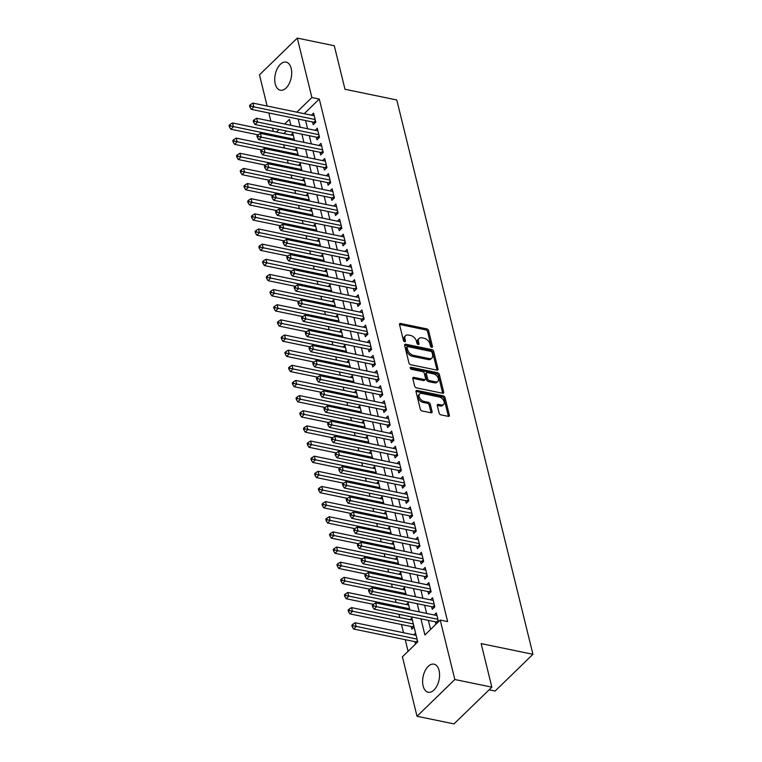 <?xml version="1.0" encoding="UTF-8"?>
<svg xmlns="http://www.w3.org/2000/svg" width="762" height="762" viewBox="0 0 762 762"><rect width="100%" height="100%" fill="white"/><g stroke="black" fill="none" stroke-linecap="round" stroke-linejoin="round"><path stroke-width="1.14" d="M431.721 347.291A1.257 0.8 45.8 0 0 432.483 346.462L428.606 330.66A1.8 1.133 45.8 0 0 426.787 328.879L400.641 323.479A1.8 1.133 45.8 0 0 399.745 323.679A1.8 1.133 45.8 0 0 399.555 324.669L403.431 340.462A1.257 0.8 45.8 0 0 405.47 340.881L404.965 338.842A5.772 3.639 45.8 0 1 405.594 335.661A5.772 3.639 45.8 0 1 408.442 335.042L410.623 335.49A5.772 3.639 45.8 0 1 416.443 341.205L416.938 343.252A1.257 0.8 45.8 0 0 418.976 343.672L418.471 341.624A5.772 3.639 45.8 0 1 419.1 338.452A5.772 3.639 45.8 0 1 421.948 337.833L424.129 338.28A5.772 3.639 45.8 0 1 429.949 343.995L430.454 346.043A1.257 0.8 45.8 0 0 431.721 347.291M423.12 685.943A14.326 8.144 101.7 0 1 425.091 670.77A14.326 8.144 101.7 0 1 433.988 664.169A14.326 8.144 101.7 0 1 439.064 670.455A14.326 8.144 101.7 0 1 437.093 685.629A14.326 8.144 101.7 0 1 428.196 692.229A14.326 8.144 101.7 0 1 423.12 685.943M275.244 83.915A14.326 8.144 101.7 0 1 277.216 68.742A14.326 8.144 101.7 0 1 286.112 62.132A14.326 8.144 101.7 0 1 291.189 68.418A14.326 8.144 101.7 0 1 289.217 83.591A14.326 8.144 101.7 0 1 280.321 90.192A14.326 8.144 101.7 0 1 275.244 83.915M439.122 413.061A1.8 1.133 45.8 0 0 440.941 414.852L448.275 416.366A1.8 1.133 45.8 0 0 449.17 416.176A1.8 1.133 45.8 0 0 449.361 415.176L445.056 397.64A1.8 1.133 45.8 0 0 443.236 395.849L417.09 390.449A1.8 1.133 45.8 0 0 416.195 390.649A1.8 1.133 45.8 0 0 416.004 391.639L420.31 409.184A1.8 1.133 45.8 0 0 422.129 410.966L430.987 412.794A1.8 1.133 45.8 0 0 431.883 412.604A1.8 1.133 45.8 0 0 432.073 411.613L430.235 404.108A1.8 1.133 45.8 0 0 428.415 402.317L424.024 401.412A4.82 3.038 45.8 0 1 419.786 398.145A4.82 3.038 45.8 0 1 419.681 393.973A4.82 3.038 45.8 0 1 422.072 393.459L439.283 397.012A4.82 3.038 45.8 0 1 443.513 400.279A4.82 3.038 45.8 0 1 443.617 404.441A4.82 3.038 45.8 0 1 441.236 404.965L438.369 404.374A1.8 1.133 45.8 0 0 437.474 404.565A1.8 1.133 45.8 0 0 437.274 405.555L439.122 413.061M267.119 106.023L259.471 74.847L297.294 38.1L334.289 45.739L344.986 89.278L396.783 99.974L532.943 654.301L481.146 643.604L491.842 687.153L454.838 679.514L417.014 716.261L402.412 656.815L417.747 641.918L411.604 616.915M297.294 38.1L311.896 97.546L296.856 112.157M420.948 618.839L424.901 634.965L440.236 620.068L447.637 621.592L319.297 99.07L311.896 97.546M440.236 620.068L454.838 679.514M436.921 370.132A1.8 1.133 45.8 0 0 437.807 369.941A1.8 1.133 45.8 0 0 438.007 368.941L433.702 351.406A1.8 1.133 45.8 0 0 431.883 349.615L405.736 344.214A1.8 1.133 45.8 0 0 404.841 344.414A1.8 1.133 45.8 0 0 404.641 345.405L408.956 362.95A1.8 1.133 45.8 0 0 410.775 364.731L436.921 370.132M439.379 374.523L443.684 392.059A1.8 1.133 45.8 0 1 443.494 393.059A1.8 1.133 45.8 0 1 442.598 393.249L416.452 387.848A1.8 1.133 45.8 0 1 414.633 386.067L412.785 378.562A1.8 1.133 45.8 0 1 412.985 377.561A1.8 1.133 45.8 0 1 413.88 377.371L424.482 379.562A1.8 1.133 45.8 0 0 425.367 379.362A1.8 1.133 45.8 0 0 425.567 378.371L424.348 373.39A1.8 1.133 45.8 0 0 422.529 371.608L411.49 369.332A1.257 0.8 45.8 0 1 410.975 367.246L437.559 372.732A1.8 1.133 45.8 0 1 439.379 374.523L438.35 375.514L442.665 393.059L443.684 392.059M414.899 641.68L415.5 644.109M411.175 626.535L411.832 629.183L414.08 626.993M312.582 122.006L313.23 124.663L315.792 122.177L313.553 113.09L311.42 115.167M316.306 137.16L316.954 139.808L319.507 137.322L317.278 128.235L315.144 130.312M320.021 152.305L320.678 154.953L323.231 152.467L321.002 143.38L318.859 145.456M323.745 167.45L324.393 170.097L326.955 167.611L324.717 158.525L322.583 160.601M327.46 182.594L328.117 185.242L330.67 182.756L328.441 173.669L326.298 175.746M331.184 197.739L331.832 200.387L334.394 197.901L332.156 188.814L330.022 190.891M334.909 212.884L335.556 215.532L338.109 213.055L335.88 203.959L333.746 206.035M338.623 228.029L339.271 230.676L341.833 228.2L339.595 219.113L337.461 221.18M342.348 243.173L342.995 245.821L345.548 243.345L343.319 234.258L341.185 236.325M346.062 258.318L346.72 260.966L349.272 258.489L347.043 249.403L344.9 251.479M349.787 273.463L350.434 276.12L352.987 273.634L350.758 264.547L348.625 266.624M353.501 288.608L354.159 291.265L356.711 288.779L354.482 279.692L352.339 281.769M357.226 303.752L357.873 306.41L360.436 303.924L358.197 294.837L356.064 296.913M360.94 318.897L361.598 321.554L364.15 319.068L361.921 309.982L359.788 312.058M364.665 334.051L365.312 336.699L367.875 334.213L365.636 325.126L363.503 327.203M368.389 349.196L369.037 351.844L371.589 349.358L369.36 340.271L367.227 342.348M372.104 364.341L372.751 366.989L375.314 364.503L373.075 355.416L370.942 357.492M375.828 379.486L376.476 382.133L379.028 379.647L376.799 370.561L374.666 372.637M379.543 394.63L380.2 397.278L382.753 394.792L380.524 385.705L378.381 387.782M383.267 409.775L383.915 412.423L386.467 409.946L384.238 400.85L382.105 402.927M386.982 424.92L387.639 427.568L390.192 425.091L387.963 416.004L385.82 418.071M390.706 440.065L391.354 442.712L393.916 440.236L391.678 431.149L389.544 433.226M394.421 455.209L395.078 457.857L397.631 455.381L395.402 446.294L393.268 448.37M398.145 470.354L398.793 473.012L401.355 470.525L399.117 461.439L396.983 463.515M401.869 485.499L402.517 488.156L405.07 485.67L402.841 476.583L400.707 478.66M405.584 500.644L406.241 503.301L408.794 500.815L406.565 491.728L404.422 493.805M409.308 515.798L409.956 518.446L412.509 515.96L410.28 506.873L408.146 508.949M413.023 530.943L413.68 533.591L416.233 531.104L414.004 522.018L411.861 524.094M416.747 546.087L417.395 548.735L419.957 546.249L417.719 537.162L415.585 539.239M420.462 561.232L421.119 563.88L423.672 561.394L421.443 552.307L419.31 554.384M424.186 576.377L424.834 579.025L427.396 576.539L425.158 567.452L423.024 569.528M427.911 591.522L428.558 594.169L431.111 591.683L428.882 582.597L426.749 584.673M431.625 606.666L432.273 609.314L434.835 606.838L432.597 597.751L430.463 599.818M319.297 99.07L304.257 113.69M305.581 120.567L307.591 128.749M309.296 135.712L311.315 143.894M313.02 150.857L315.03 159.039M316.744 166.002L318.754 174.193M320.459 181.146L322.469 189.338M324.183 196.291L326.193 204.483M327.898 211.436L329.908 219.627M331.622 226.581L333.632 234.772M335.337 241.725L337.347 249.917M339.061 256.87L341.071 265.062M342.776 272.015L344.795 280.206M346.5 287.169L348.51 295.351M350.225 302.314L352.235 310.496M353.939 317.459L355.949 325.641M357.664 332.603L359.674 340.785M361.378 347.748L363.388 355.93M365.103 362.893L367.113 371.084M368.818 378.038L370.837 386.229M372.542 393.182L374.552 401.374M376.266 408.327L378.276 416.519M379.981 423.472L381.991 431.663M383.705 438.617L385.715 446.808M387.42 453.761L389.43 461.953M391.144 468.916L393.154 477.098M394.859 484.06L396.869 492.242M398.583 499.205L400.593 507.387M402.298 514.35L404.317 522.532M406.022 529.495L408.032 537.677M409.746 544.639L411.756 552.821M413.461 559.784L415.471 567.976M417.185 574.929L419.195 583.121M420.9 590.074L422.91 598.265M424.625 605.218L426.634 613.41M428.339 620.363L430.578 629.46M435.35 621.811L435.94 624.24M434.188 614.963L436.321 612.896L438.502 621.754M283.674 144.799L284.474 148.066M287.388 159.944L288.198 163.211M291.113 175.089L291.913 178.356M294.837 190.233L295.637 193.5M298.552 205.378L299.352 208.645M302.276 220.523L303.076 223.79M305.991 235.668L306.8 238.944M309.715 250.812L310.515 254.089M313.43 265.967L314.239 269.234M317.154 281.111L317.954 284.378M320.869 296.256L321.678 299.523M324.593 311.401L325.393 314.668M328.317 326.546L329.117 329.813M332.032 341.69L332.832 344.957M335.756 356.835L336.556 360.102M339.471 371.98L340.281 375.247M343.195 387.125L343.995 390.392M346.91 402.269L347.72 405.536M350.634 417.414L351.434 420.691M354.359 432.559L355.159 435.835M358.073 447.704L358.873 450.98M361.798 462.858L362.598 466.125M365.512 478.003L366.322 481.27M369.237 493.147L370.037 496.414M372.951 508.292L373.761 511.559M376.676 523.437L377.476 526.704M380.39 538.582L381.2 541.849M384.115 553.726L384.915 556.993M387.839 568.871L388.639 572.138M391.554 584.016L392.354 587.283M395.278 599.161L396.078 602.428M398.993 614.305L399.802 617.582M401.507 624.535L403.517 632.727M405.232 639.68L408.08 651.31M286.445 130.988L283.807 133.55M290.979 135.026L292.808 133.255M294.694 150.181L296.523 148.4M298.418 165.325L300.247 163.544M302.133 180.47L303.971 178.689M305.857 195.615L307.686 193.834M309.572 210.76L311.41 208.978M313.296 225.904L315.125 224.123M317.011 241.049L318.849 239.268M320.735 256.194L322.564 254.413M324.46 271.339L326.288 269.558M328.174 286.483L330.013 284.702M331.899 301.628L333.727 299.847M335.613 316.773L337.452 315.001M339.338 331.918L341.166 330.146M343.052 347.072L344.891 345.291M346.777 362.217L348.605 360.436M350.491 377.361L352.33 375.58M354.216 392.506L356.045 390.725M357.94 407.651L359.769 405.87M361.655 422.796L363.493 421.015M365.379 437.94L367.208 436.159M369.094 453.085L370.932 451.304M372.818 468.23L374.647 466.449M376.533 483.375L378.371 481.594M380.257 498.519L382.086 496.738M383.981 513.664L385.81 511.893M387.696 528.818L389.525 527.037M391.42 543.963L393.249 542.182M395.135 559.108L396.973 557.327M398.859 574.253L400.688 572.472M402.574 589.397L404.412 587.616M406.298 604.542L408.127 602.761M410.013 619.687L411.851 617.906M413.737 634.832L415.566 633.051M489.099 689.81L495.109 691.048L532.943 654.301M491.842 687.153L454.009 723.9L417.014 716.261M273.358 131.397L272.548 128.121M270.843 121.168L268.834 112.976M290.855 125.301L289.408 119.396L284.655 124.015M279.044 129.464L276.406 132.026M409.899 609.952L407.889 601.77M406.175 594.808L404.165 586.616M402.46 579.663L400.441 571.471M398.736 564.518L396.726 556.327M395.021 549.373L393.002 541.182M391.297 534.229L389.287 526.037M387.572 519.084L385.562 510.892M383.858 503.939L381.848 495.748M380.133 488.785L378.123 480.603M376.418 473.64L374.409 465.458M372.694 458.495L370.684 450.313M368.979 443.351L366.96 435.169M365.255 428.206L363.245 420.024M361.531 413.061L359.521 404.87M357.816 397.916L355.806 389.725M354.092 382.772L352.082 374.58M350.377 367.627L348.367 359.435M346.653 352.482L344.643 344.291M342.938 337.337L340.928 329.146M339.214 322.193L337.204 314.001M335.499 307.048L333.48 298.856M331.775 291.894L329.765 283.712M328.051 276.749L326.041 268.567M324.336 261.604L322.326 253.422M320.612 246.459L318.602 238.277M316.897 231.315L314.887 223.133M313.172 216.17L311.163 207.978M309.458 201.025L307.438 192.834M305.733 185.88L303.724 177.689M302.009 170.736L299.999 162.544M298.294 155.591L296.285 147.399M294.57 140.446L292.56 132.255M298.18 119.034L300.19 127.225M301.904 134.179L303.914 142.37M305.619 149.333L307.629 157.515M309.343 164.478L311.353 172.66M313.058 179.622L315.068 187.804M316.782 194.767L318.792 202.949M320.497 209.912L322.517 218.094M324.221 225.057L326.231 233.239M327.946 240.201L329.956 248.393M331.661 255.346L333.67 263.538M335.385 270.491L337.395 278.682M339.1 285.636L341.109 293.827M342.824 300.78L344.834 308.972M346.539 315.925L348.548 324.117M350.263 331.07L352.273 339.261M353.978 346.224L355.997 354.406M357.702 361.369L359.712 369.551M361.426 376.514L363.436 384.696M365.141 391.658L367.151 399.84M368.865 406.803L370.875 414.985M372.58 421.948L374.59 430.139M376.304 437.093L378.314 445.284M380.019 452.237L382.029 460.429M383.743 467.382L385.753 475.574M387.458 482.527L389.477 490.718M391.182 497.672L393.192 505.863M394.907 512.816L396.916 521.008M398.621 527.961L400.631 536.153M402.346 543.115L404.355 551.297M406.06 558.26L408.07 566.442M409.785 573.405L411.794 581.587M413.499 588.55L415.519 596.732M417.224 603.694L419.233 611.876M419.1 338.452L418.081 339.442A5.772 3.639 45.8 0 0 417.452 342.624L418.471 341.624M417.881 344.386L417.452 342.624M405.594 335.661L404.565 336.652A5.772 3.639 45.8 0 0 403.936 339.833L404.965 338.842M404.374 341.595L403.936 339.833M431.397 347.177L427.577 331.661A1.8 1.133 45.8 0 0 425.767 329.87L399.621 324.469A1.8 1.133 45.8 0 0 399.517 324.46M437.026 370.151A1.8 1.133 45.8 0 0 436.988 369.941L432.673 352.396A1.8 1.133 45.8 0 0 430.854 350.606L404.708 345.215A1.8 1.133 45.8 0 0 404.612 345.196M432.064 352.615A1.257 0.8 45.8 0 0 430.797 351.368L407.841 346.634A1.257 0.8 45.8 0 0 407.079 347.462L407.613 349.615A5.772 3.639 45.8 0 0 413.423 355.33L429.12 358.569A5.772 3.639 45.8 0 0 431.968 357.95A5.772 3.639 45.8 0 0 432.597 354.778L432.064 352.615M407.222 346.767L406.194 347.758A1.257 0.8 45.8 0 0 406.06 348.453L407.079 347.462M431.968 357.95L430.949 358.95A5.772 3.639 45.8 0 1 428.092 359.569L412.404 356.33A5.772 3.639 45.8 0 1 406.584 350.606L406.06 348.453M425.367 379.362L424.348 380.362A1.8 1.133 45.8 0 1 423.462 380.552L412.852 378.362A1.8 1.133 45.8 0 0 412.747 378.343M410.299 368.313L436.54 373.723L437.559 372.732M435.483 381.829A4.82 3.038 45.8 0 0 437.864 381.314A4.82 3.038 45.8 0 0 437.769 377.142A4.82 3.038 45.8 0 0 433.53 373.875L427.463 372.628A1.8 1.133 45.8 0 0 426.577 372.818A1.8 1.133 45.8 0 0 426.377 373.809L427.606 378.79A1.8 1.133 45.8 0 0 429.416 380.581L435.483 381.829L434.464 382.829A4.82 3.038 45.8 0 0 436.845 382.305L437.864 381.314M426.577 372.818L425.548 373.809A1.8 1.133 45.8 0 0 425.358 374.809L426.377 373.809M434.464 382.829L428.396 381.572A1.8 1.133 45.8 0 1 426.577 379.79L425.358 374.809M438.35 375.514A1.8 1.133 45.8 0 0 436.54 373.723M443.617 404.441L442.598 405.441A4.82 3.038 45.8 0 1 440.217 405.955L437.34 405.365A1.8 1.133 45.8 0 0 437.245 405.346M419.681 393.973L418.662 394.964A4.82 3.038 45.8 0 0 418.767 399.136A4.82 3.038 45.8 0 0 422.996 402.403L424.024 401.412M431.092 412.813A1.8 1.133 45.8 0 0 431.054 412.604L429.206 405.098A1.8 1.133 45.8 0 0 427.396 403.308L422.996 402.403M448.38 416.385A1.8 1.133 45.8 0 0 448.342 416.176L444.036 398.631A1.8 1.133 45.8 0 0 442.217 396.84L416.071 391.449A1.8 1.133 45.8 0 0 415.966 391.43M293.37 135.522L232.496 122.958L233.42 126.749L230.867 129.226L258.023 134.836M230.457 125.959L230.086 124.444L229.057 125.435L229.429 126.949L230.457 125.959L294.294 139.313M230.086 124.444L232.496 122.958M230.867 129.226L229.429 126.949M315.135 119.529L253.87 106.88L252.936 103.099L314.211 115.738M315.068 122.882L314.344 122.482A1.838 1.162 45.8 0 0 313.763 122.253L251.317 109.366L253.87 106.88L250.898 106.089L250.527 104.575L249.507 105.575L249.879 107.09L250.898 106.089M249.879 107.09L251.317 109.366M252.936 103.099L250.527 104.575M297.085 150.666L236.21 138.103L237.144 141.894L234.591 144.37L261.747 149.981M234.172 141.103L233.801 139.589L232.781 140.579L233.153 142.094L234.172 141.103L298.018 154.457M233.801 139.589L236.21 138.103M234.591 144.37L233.153 142.094M300.809 165.811L239.935 153.248L240.868 157.039L238.306 159.525L265.462 165.125M237.896 156.248L237.525 154.734L236.496 155.724L236.868 157.239L237.896 156.248L301.733 169.602M237.525 154.734L239.935 153.248M238.306 159.525L236.868 157.239M304.524 180.965L243.65 168.392L244.583 172.183L242.03 174.669L269.186 180.27M241.611 171.393L241.24 169.878L240.22 170.869L240.592 172.383L241.611 171.393L305.457 184.747M241.24 169.878L243.65 168.392M242.03 174.669L240.592 172.383M308.248 196.11L247.374 183.537L248.307 187.328L245.745 189.814L272.901 195.415M245.335 186.538L244.964 185.023L243.935 186.023L244.316 187.538L245.335 186.538L309.172 199.892M244.964 185.023L247.374 183.537M245.745 189.814L244.316 187.538M318.859 134.674L257.594 122.025L256.661 118.243L317.925 130.883M318.783 138.027L318.068 137.627A1.838 1.162 45.8 0 0 317.487 137.398L255.032 124.511L257.594 122.025L254.622 121.234L254.251 119.72L253.232 120.72L253.603 122.234L254.622 121.234M253.603 122.234L255.032 124.511M256.661 118.243L254.251 119.72M322.583 149.819L261.309 137.17L260.385 133.388L321.65 146.028M322.507 153.172L321.783 152.771A1.838 1.162 45.8 0 0 321.212 152.543L258.756 139.656L261.309 137.17L258.337 136.379L257.966 134.864L256.946 135.865L257.318 137.379L258.337 136.379M257.318 137.379L258.756 139.656M260.385 133.388L257.966 134.864M326.298 164.963L265.033 152.314L264.1 148.533L325.374 161.173M326.222 168.316L325.507 167.916A1.838 1.162 45.8 0 0 324.926 167.688L262.471 154.8L265.033 152.314L262.061 151.533L261.69 150.019L260.671 151.009L261.042 152.524L262.061 151.533M261.042 152.524L262.471 154.8M264.1 148.533L261.69 150.019M330.022 180.108L268.748 167.459L267.824 163.678L329.089 176.327M329.946 183.461L329.232 183.061A1.838 1.162 45.8 0 0 328.651 182.832L266.195 169.945L268.748 167.459L265.786 166.678L265.414 165.163L264.385 166.154L264.757 167.669L265.786 166.678M264.757 167.669L266.195 169.945M267.824 163.678L265.414 165.163M311.963 211.255L251.098 198.691L252.022 202.473L249.469 204.959L276.625 210.56M249.05 201.682L248.679 200.168L247.66 201.168L248.031 202.682L249.05 201.682L312.896 215.036M248.679 200.168L251.098 198.691M249.469 204.959L248.031 202.682M333.737 195.253L272.472 182.604L271.539 178.822L332.813 191.472M333.67 198.606L332.946 198.206A1.838 1.162 45.8 0 0 332.365 197.987L269.919 185.09L272.472 182.604L269.5 181.823L269.129 180.308L268.11 181.299L268.481 182.813L269.5 181.823M268.481 182.813L269.919 185.09M271.539 178.822L269.129 180.308M315.687 226.4L254.813 213.836L255.746 217.618L253.184 220.104L280.349 225.704M252.774 216.827L252.403 215.313L251.384 216.313L251.755 217.827L252.774 216.827L316.621 230.181M252.403 215.313L254.813 213.836M253.184 220.104L251.755 217.827M337.461 210.398L276.187 197.758L275.263 193.967L336.528 206.616M337.385 213.751L336.671 213.35A1.838 1.162 45.8 0 0 336.09 213.131L273.634 200.235L276.187 197.758L273.225 196.967L272.853 195.453L271.824 196.444L272.196 197.958L273.225 196.967M272.196 197.958L273.634 200.235M275.263 193.967L272.853 195.453M319.402 241.544L258.537 228.981L259.461 232.762L256.908 235.248L284.064 240.849M256.499 231.972L256.118 230.457L255.099 231.458L255.47 232.972L256.499 231.972L320.335 245.326M256.118 230.457L258.537 228.981M256.908 235.248L255.47 232.972M341.176 225.542L279.911 212.903L278.978 209.112L340.252 221.761M341.109 228.905L340.385 228.495A1.838 1.162 45.8 0 0 339.804 228.276L277.358 215.379L279.911 212.903L276.939 212.112L276.568 210.598L275.549 211.588L275.92 213.103L276.939 212.112M275.92 213.103L277.358 215.379M278.978 209.112L276.568 210.598M323.126 256.689L262.252 244.126L263.185 247.907L260.633 250.393L287.788 256.003M260.213 247.126L259.842 245.612L258.823 246.602L259.194 248.117L260.213 247.126L324.06 260.471M259.842 245.612L262.252 244.126M260.633 250.393L259.194 248.117M344.9 240.687L283.635 228.048L282.702 224.257L343.967 236.906M344.824 244.05L344.11 243.64A1.838 1.162 45.8 0 0 343.529 243.421L281.073 230.524L283.635 228.048L280.664 227.257L280.292 225.743L279.263 226.733L279.635 228.248L280.664 227.257M279.635 228.248L281.073 230.524M282.702 224.257L280.292 225.743M326.85 271.834L265.976 259.27L266.9 263.052L264.347 265.538L291.503 271.148M263.938 262.271L263.566 260.756L262.538 261.747L262.909 263.261L263.938 262.271L327.774 275.625M263.566 260.756L265.976 259.27M264.347 265.538L262.909 263.261M348.625 255.832L287.35 243.192L286.426 239.401L347.691 252.051M348.548 259.194L347.824 258.785A1.838 1.162 45.8 0 0 347.243 258.566L284.798 245.669L287.35 243.192L284.378 242.402L284.007 240.887L282.988 241.878L283.359 243.392L284.378 242.402M283.359 243.392L284.798 245.669M286.426 239.401L284.007 240.887M330.565 286.979L269.691 274.415L270.624 278.197L268.072 280.683L295.227 286.293M267.653 277.416L267.281 275.901L266.262 276.892L266.633 278.406L267.653 277.416L331.499 290.77M267.281 275.901L269.691 274.415M268.072 280.683L266.633 278.406M352.339 270.986L291.074 258.337L290.141 254.546L351.406 267.195M352.263 274.339L351.549 273.929A1.838 1.162 45.8 0 0 350.968 273.71L288.512 260.823L291.074 258.337L288.103 257.546L287.731 256.032L286.712 257.023L287.083 258.537L288.103 257.546M287.083 258.537L288.512 260.823M290.141 254.546L287.731 256.032M334.289 302.123L273.415 289.56L274.349 293.351L271.786 295.827L298.942 301.438M271.377 292.56L271.005 291.046L269.977 292.037L270.348 293.551L271.377 292.56L335.213 305.914M271.005 291.046L273.415 289.56M271.786 295.827L270.348 293.551M356.064 286.131L294.789 273.482L293.865 269.691L355.13 282.34M355.987 289.484L355.263 289.074A1.838 1.162 45.8 0 0 354.692 288.855L292.237 275.968L294.789 273.482L291.827 272.691L291.446 271.177L290.427 272.167L290.798 273.682L291.827 272.691M290.798 273.682L292.237 275.968M293.865 269.691L291.446 271.177M338.004 317.268L277.13 304.705L278.063 308.496L275.511 310.972L302.666 316.582M275.092 307.705L274.72 306.191L273.701 307.181L274.072 308.696L275.092 307.705L338.938 321.059M274.72 306.191L277.13 304.705M275.511 310.972L274.072 308.696M359.778 301.276L298.513 288.627L297.58 284.836L358.854 297.485M359.702 304.629L358.988 304.228A1.838 1.162 45.8 0 0 358.407 304L295.961 291.113L298.513 288.627L295.542 287.836L295.17 286.322L294.151 287.322L294.523 288.836L295.542 287.836M294.523 288.836L295.961 291.113M297.58 284.836L295.17 286.322M363.503 316.421L302.228 303.771L301.304 299.99L362.569 312.63M363.426 319.773L362.712 319.373A1.838 1.162 45.8 0 0 362.131 319.145L299.676 306.257L302.228 303.771L299.266 302.981L298.894 301.466L297.866 302.466L298.237 303.981L299.266 302.981M298.237 303.981L299.676 306.257M301.304 299.99L298.894 301.466M367.217 331.565L305.953 318.916L305.019 315.135L366.293 327.774M367.151 334.918L366.427 334.518A1.838 1.162 45.8 0 0 365.846 334.289L303.4 321.402L305.953 318.916L302.981 318.125L302.609 316.611L301.59 317.611L301.962 319.126L302.981 318.125M301.962 319.126L303.4 321.402M305.019 315.135L302.609 316.611M341.728 332.413L280.854 319.85L281.788 323.64L279.225 326.117L306.391 331.727M278.816 322.85L278.444 321.335L277.425 322.326L277.797 323.84L278.816 322.85L342.652 336.204M278.444 321.335L280.854 319.85M279.225 326.117L277.797 323.84M345.443 347.558L284.578 334.994L285.502 338.785L282.95 341.262L310.105 346.872M282.531 337.995L282.159 336.48L281.14 337.471L281.511 338.985L282.531 337.995L346.377 351.349M282.159 336.48L284.578 334.994M282.95 341.262L281.511 338.985M349.167 362.702L288.293 350.139L289.227 353.93L286.664 356.416L313.83 362.017M286.255 353.139L285.883 351.625L284.864 352.615L285.236 354.13L286.255 353.139L350.101 366.493M285.883 351.625L288.293 350.139M286.664 356.416L285.236 354.13M370.942 346.71L309.677 334.061L308.743 330.279L370.008 342.919M370.865 350.063L370.151 349.663A1.838 1.162 45.8 0 0 369.57 349.434L307.115 336.547L309.677 334.061L306.705 333.27L306.334 331.756L305.305 332.756L305.676 334.27L306.705 333.27M305.676 334.27L307.115 336.547M308.743 330.279L306.334 331.756M352.892 377.857L292.017 365.284L292.941 369.075L290.389 371.561L317.544 377.161M289.979 368.284L289.608 366.77L288.579 367.76L288.95 369.275L289.979 368.284L353.816 381.638M289.608 366.77L292.017 365.284M290.389 371.561L288.95 369.275M374.656 361.855L313.392 349.206L312.458 345.424L373.732 358.073M374.59 365.208L373.866 364.808A1.838 1.162 45.8 0 0 373.285 364.579L310.839 351.692L313.392 349.206L310.42 348.425L310.048 346.91L309.029 347.901L309.401 349.415L310.42 348.425M309.401 349.415L310.839 351.692M312.458 345.424L310.048 346.91M356.606 393.002L295.732 380.428L296.666 384.219L294.113 386.705L321.269 392.306M293.694 383.429L293.322 381.914L292.303 382.915L292.675 384.429L293.694 383.429L357.54 396.783M293.322 381.914L295.732 380.428M294.113 386.705L292.675 384.429M378.381 377L317.116 364.35L316.182 360.569L377.447 373.218M378.304 380.352L377.59 379.952A1.838 1.162 45.8 0 0 377.009 379.724L314.554 366.836L317.116 364.35L314.144 363.569L313.773 362.055L312.744 363.045L313.125 364.56L314.144 363.569M313.125 364.56L314.554 366.836M316.182 360.569L313.773 362.055M360.331 408.146L299.456 395.583L300.38 399.364L297.828 401.85L324.983 407.451M297.418 398.574L297.047 397.059L296.018 398.059L296.389 399.574L297.418 398.574L361.255 411.928M297.047 397.059L299.456 395.583M297.828 401.85L296.389 399.574M382.105 392.144L320.831 379.495L319.907 375.714L381.171 388.363M382.029 395.497L381.305 395.097A1.838 1.162 45.8 0 0 380.733 394.878L318.278 381.981L320.831 379.495L317.859 378.714L317.487 377.2L316.468 378.19L316.84 379.705L317.859 378.714M316.84 379.705L318.278 381.981M319.907 375.714L317.487 377.2M364.046 423.291L303.171 410.728L304.105 414.509L301.552 416.995L328.708 422.596M301.133 413.718L300.761 412.204L299.742 413.204L300.114 414.719L301.133 413.718L364.979 427.072M300.761 412.204L303.171 410.728M301.552 416.995L300.114 414.719M385.82 407.289L324.555 394.649L323.621 390.858L384.886 403.508M385.743 410.642L385.029 410.242A1.838 1.162 45.8 0 0 384.448 410.023L321.993 397.126L324.555 394.649L321.583 393.859L321.212 392.344L320.192 393.335L320.564 394.849L321.583 393.859M320.564 394.849L321.993 397.126M323.621 390.858L321.212 392.344M367.77 438.436L306.895 425.872L307.829 429.654L305.267 432.14L332.423 437.74M304.857 428.863L304.486 427.349L303.457 428.349L303.838 429.863L304.857 428.863L368.694 442.217M304.486 427.349L306.895 425.872M305.267 432.14L303.838 429.863M389.544 422.434L328.27 409.794L327.346 406.003L388.61 418.652M389.468 425.796L388.744 425.387A1.838 1.162 45.8 0 0 388.172 425.167L325.717 412.271L328.27 409.794L325.307 409.003L324.936 407.489L323.907 408.48L324.279 409.994L325.307 409.003M324.279 409.994L325.717 412.271M327.346 406.003L324.936 407.489M371.485 453.58L310.62 441.017L311.544 444.798L308.991 447.284L336.147 452.895M308.572 444.017L308.2 442.503L307.181 443.494L307.553 445.008L308.572 444.017L372.418 457.362M308.2 442.503L310.62 441.017M308.991 447.284L307.553 445.008M393.259 437.578L331.994 424.939L331.06 421.148L392.335 433.797M393.192 440.941L392.468 440.531A1.838 1.162 45.8 0 0 391.887 440.312L329.441 427.415L331.994 424.939L329.022 424.148L328.651 422.634L327.631 423.624L328.003 425.139L329.022 424.148M328.003 425.139L329.441 427.415M331.06 421.148L328.651 422.634M375.209 468.725L314.335 456.162L315.268 459.943L312.706 462.429L339.871 468.039M312.296 459.162L311.925 457.648L310.906 458.638L311.277 460.153L312.296 459.162L376.142 472.516M311.925 457.648L314.335 456.162M312.706 462.429L311.277 460.153M396.983 452.733L335.709 440.084L334.785 436.293L396.05 448.942M396.907 456.086L396.192 455.676A1.838 1.162 45.8 0 0 395.611 455.457L333.156 442.56L335.709 440.084L332.746 439.293L332.375 437.779L331.346 438.769L331.718 440.284L332.746 439.293M331.718 440.284L333.156 442.56M334.785 436.293L332.375 437.779M378.924 483.87L318.059 471.307L318.983 475.088L316.43 477.574L343.586 483.184M316.02 474.307L315.639 472.792L314.62 473.783L314.992 475.298L316.02 474.307L379.857 487.661M315.639 472.792L318.059 471.307M316.43 477.574L314.992 475.298M382.648 499.015L321.774 486.451L322.707 490.242L320.154 492.719L347.31 498.329M319.735 489.452L319.364 487.937L318.345 488.928L318.716 490.442L319.735 489.452L383.581 502.806M319.364 487.937L321.774 486.451M320.154 492.719L318.716 490.442M386.372 514.159L325.498 501.596L326.422 505.387L323.869 507.863L351.025 513.474M323.459 504.596L323.088 503.082L322.059 504.073L322.431 505.587L323.459 504.596L387.296 517.95M323.088 503.082L325.498 501.596M323.869 507.863L322.431 505.587M400.698 467.878L339.433 455.228L338.499 451.437L399.774 464.087M400.631 471.23L399.907 470.821A1.838 1.162 45.8 0 0 399.326 470.602L336.88 457.714L339.433 455.228L336.461 454.438L336.09 452.923L335.07 453.914L335.442 455.428L336.461 454.438M335.442 455.428L336.88 457.714M338.499 451.437L336.09 452.923M404.422 483.022L343.157 470.373L342.224 466.582L403.489 479.231M404.346 486.375L403.631 485.966A1.838 1.162 45.8 0 0 403.05 485.746L340.595 472.859L343.157 470.373L340.185 469.582L339.814 468.068L338.785 469.059L339.157 470.573L340.185 469.582M339.157 470.573L340.595 472.859M342.224 466.582L339.814 468.068M408.146 498.167L346.872 485.518L345.948 481.727L407.213 494.376M408.07 501.52L407.346 501.12A1.838 1.162 45.8 0 0 406.765 500.891L344.319 488.004L346.872 485.518L343.9 484.727L343.529 483.213L342.509 484.213L342.881 485.727L343.9 484.727M342.881 485.727L344.319 488.004M345.948 481.727L343.529 483.213M390.087 529.304L329.213 516.741L330.146 520.532L327.593 523.008L354.749 528.618M327.174 519.741L326.803 518.227L325.784 519.217L326.155 520.732L327.174 519.741L391.02 533.095M326.803 518.227L329.213 516.741M327.593 523.008L326.155 520.732M411.861 513.312L350.596 500.663L349.663 496.881L410.928 509.521M411.785 516.665L411.07 516.265A1.838 1.162 45.8 0 0 410.489 516.036L348.034 503.149L350.596 500.663L347.624 499.872L347.253 498.358L346.234 499.358L346.605 500.872L347.624 499.872M346.605 500.872L348.034 503.149M349.663 496.881L347.253 498.358M393.811 544.449L332.937 531.886L333.87 535.676L331.308 538.153L358.464 543.763M330.898 534.886L330.527 533.371L329.498 534.362L329.87 535.877L330.898 534.886L394.735 548.24M330.527 533.371L332.937 531.886M331.308 538.153L329.87 535.877M415.585 528.457L354.311 515.807L353.387 512.026L414.652 524.666M415.509 531.809L414.785 531.409A1.838 1.162 45.8 0 0 414.214 531.181L351.758 518.293L354.311 515.807L351.339 515.017L350.968 513.502L349.948 514.502L350.32 516.017L351.339 515.017M350.32 516.017L351.758 518.293M353.387 512.026L350.968 513.502M397.526 559.594L336.652 547.03L337.585 550.821L335.032 553.307L362.188 558.908M334.613 550.031L334.242 548.516L333.223 549.507L333.594 551.021L334.613 550.031L398.459 563.385M334.242 548.516L336.652 547.03M335.032 553.307L333.594 551.021M419.3 543.601L358.035 530.952L357.102 527.171L418.376 539.81M419.224 546.954L418.509 546.554A1.838 1.162 45.8 0 0 417.928 546.325L355.473 533.438L358.035 530.952L355.063 530.171L354.692 528.657L353.673 529.647L354.044 531.162L355.063 530.171M354.044 531.162L355.473 533.438M357.102 527.171L354.692 528.657M401.25 574.748L340.376 562.175L341.309 565.966L338.747 568.452L365.903 574.053M338.338 565.175L337.966 563.661L336.937 564.652L337.318 566.166L338.338 565.175L402.174 578.529M337.966 563.661L340.376 562.175M338.747 568.452L337.318 566.166M423.024 558.746L361.75 546.097L360.826 542.315L422.091 554.965M422.948 562.099L422.234 561.699A1.838 1.162 45.8 0 0 421.653 561.47L359.197 548.583L361.75 546.097L358.788 545.316L358.416 543.801L357.388 544.792L357.759 546.306L358.788 545.316M357.759 546.306L359.197 548.583M360.826 542.315L358.416 543.801M404.965 589.893L344.1 577.329L345.024 581.111L342.471 583.597L369.627 589.197M342.052 580.32L341.681 578.806L340.662 579.806L341.033 581.32L342.052 580.32L405.898 593.674M341.681 578.806L344.1 577.329M342.471 583.597L341.033 581.32M408.689 605.038L347.815 592.474L348.748 596.255L346.186 598.741L373.351 604.342M345.777 595.465L345.405 593.95L344.386 594.951L344.757 596.465L345.777 595.465L409.623 608.819M345.405 593.95L347.815 592.474M346.186 598.741L344.757 596.465M412.404 620.182L351.539 607.619L352.463 611.4L349.91 613.886L412.366 626.774A1.838 1.162 -134.2 0 1 412.937 627.002L413.661 627.402M349.501 610.61L349.129 609.095L348.101 610.095L348.472 611.61L349.501 610.61L413.337 623.964M349.129 609.095L351.539 607.619M349.91 613.886L348.472 611.61M426.739 573.891L365.474 561.242L364.541 557.46L425.815 570.109M426.672 577.244L425.948 576.844A1.838 1.162 45.8 0 0 425.367 576.615L362.922 563.728L365.474 561.242L362.502 560.461L362.131 558.946L361.112 559.937L361.483 561.451L362.502 560.461M361.483 561.451L362.922 563.728M364.541 557.46L362.131 558.946M430.463 589.036L369.199 576.386L368.265 572.605L429.53 585.254M430.387 592.388L429.673 591.988A1.838 1.162 45.8 0 0 429.092 591.769L366.636 578.872L369.199 576.386L366.227 575.605L365.855 574.091L364.827 575.081L365.198 576.596L366.227 575.605M365.198 576.596L366.636 578.872M368.265 572.605L365.855 574.091M434.178 604.18L372.913 591.541L371.98 587.75L433.254 600.399M434.111 607.533L433.387 607.133A1.838 1.162 45.8 0 0 432.806 606.914L370.361 594.017L372.913 591.541L369.941 590.75L369.57 589.236L368.551 590.226L368.922 591.741L369.941 590.75M368.922 591.741L370.361 594.017M371.98 587.75L369.57 589.236M416.128 635.327L355.254 622.764L356.187 626.545L353.635 629.031L416.081 641.918A1.838 1.162 -134.2 0 1 416.662 642.147L417.205 642.452M353.216 625.764L352.844 624.249L351.825 625.24L352.196 626.755L353.216 625.764L417.062 639.108M352.844 624.249L355.254 622.764M353.635 629.031L352.196 626.755M437.902 619.325L376.638 606.685L375.704 602.894L436.969 615.544M437.645 622.583L437.112 622.278A1.838 1.162 45.8 0 0 436.531 622.059L374.075 609.162L376.638 606.685L373.666 605.895L373.294 604.38L372.266 605.371L372.647 606.885L373.666 605.895M372.647 606.885L374.075 609.162M375.704 602.894L373.294 604.38M431.644 347.272L432.483 346.462M404.632 341.69L405.47 340.881M418.138 344.481L418.976 343.672M399.621 324.469L400.641 323.479M425.767 329.87L426.787 328.879M427.577 331.661L428.606 330.66M404.708 345.215L405.736 344.214M430.854 350.606L431.883 349.615M432.673 352.396L433.702 351.406M436.988 369.941L438.007 368.941M406.584 350.606L407.613 349.615M412.404 356.33L413.423 355.33M428.092 359.569L429.12 358.569M412.852 378.362L413.88 377.371M423.462 380.552L424.482 379.562M410.194 367.998L410.975 367.246M426.577 379.79L427.606 378.79M428.396 381.572L429.416 380.581M437.34 405.365L438.369 404.374M440.217 405.955L441.236 404.965M427.396 403.308L428.415 402.317M429.206 405.098L430.235 404.108M431.054 412.604L432.073 411.613M416.071 391.449L417.09 390.449M442.217 396.84L443.236 395.849M444.036 398.631L445.056 397.64M448.342 416.176L449.361 415.176M315.573 121.291L314.344 122.482M315.42 120.653L313.763 122.253M319.288 136.436L318.068 137.627M319.135 135.798L317.487 137.398M323.012 151.581L321.783 152.771M322.859 150.943L321.212 152.543M326.736 166.726L325.507 167.916M326.574 166.087L324.926 167.688M330.451 181.87L329.232 183.061M330.298 181.232L328.651 182.832M334.175 197.015L332.946 198.206M334.013 196.377L332.365 197.987M337.89 212.16L336.671 213.35M337.737 211.522L336.09 213.131M341.614 227.305L340.385 228.495M341.452 226.676L339.804 228.276M345.329 242.449L344.11 243.64M345.176 241.821L343.529 243.421M349.053 257.594L347.824 258.785M348.901 256.965L347.243 258.566M352.768 272.739L351.549 273.929M352.615 272.11L350.968 273.71M356.492 287.884L355.263 289.074M356.34 287.255L354.692 288.855M360.216 303.038L358.988 304.228M360.055 302.4L358.407 304M363.931 318.183L362.712 319.373M363.779 317.544L362.131 319.145M367.655 333.327L366.427 334.518M367.494 332.689L365.846 334.289M371.37 348.472L370.151 349.663M371.218 347.834L369.57 349.434M375.095 363.617L373.866 364.808M374.933 362.979L373.285 364.579M378.809 378.762L377.59 379.952M378.657 378.123L377.009 379.724M382.534 393.906L381.305 395.097M382.381 393.268L380.733 394.878M386.258 409.051L385.029 410.242M386.096 408.413L384.448 410.023M389.973 424.196L388.744 425.387M389.82 423.567L388.172 425.167M393.697 439.341L392.468 440.531M393.535 438.712L391.887 440.312M397.412 454.485L396.192 455.676M397.259 453.857L395.611 455.457M401.136 469.63L399.907 470.821M400.974 469.001L399.326 470.602M404.851 484.784L403.631 485.966M404.698 484.146L403.05 485.746M408.575 499.929L407.346 501.12M408.422 499.291L406.765 500.891M412.29 515.074L411.07 516.265M412.137 514.436L410.489 516.036M416.014 530.219L414.785 531.409M415.862 529.58L414.214 531.181M419.738 545.363L418.509 546.554M419.576 544.725L417.928 546.325M423.453 560.508L422.234 561.699M423.301 559.87L421.653 561.47M412.366 626.774L413.709 625.469M412.937 627.002L413.861 626.107M427.177 575.653L425.948 576.844M427.015 575.015L425.367 576.615M430.892 590.798L429.673 591.988M430.74 590.159L429.092 591.769M434.616 605.942L433.387 607.133M434.454 605.304L432.806 606.914M416.081 641.918L417.424 640.613M416.662 642.147L417.586 641.252M438.331 621.087L437.112 622.278M438.179 620.458L436.531 622.059"/></g></svg>
